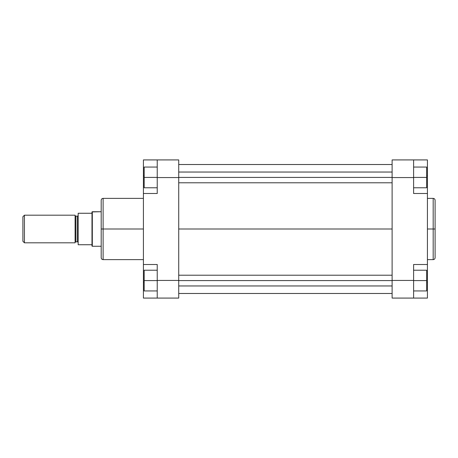 <?xml version="1.0" encoding="UTF-8"?>
<svg xmlns="http://www.w3.org/2000/svg" width="458" height="458" viewBox="0 0 458 458"><rect width="100%" height="100%" fill="white"/><g stroke="black" fill="none" stroke-linecap="round" stroke-linejoin="round"><path stroke-width="0.69" d="M433.182 198.371C434.344 198.486 434.986 199.127 435.1 200.289L435.1 229L435.1 200.289L435.1 229L433.182 229L433.182 198.371L433.182 259.629C434.344 259.514 434.986 258.873 435.1 257.711L435.1 229L435.1 257.711L435.1 229L433.182 229L433.182 259.629L433.182 229L427.423 229L433.182 229L433.182 198.371L427.423 198.371M413.608 193.499L413.608 159.916L427.423 159.916L427.423 175.843L427.423 159.916L392.117 159.916L392.117 298.084L413.608 298.084L413.608 264.501L413.608 280.428L392.117 280.428L392.117 177.572L413.608 177.572L413.608 193.499L427.423 193.499L427.423 264.501L427.423 193.499L413.608 193.499M427.423 264.501L413.608 264.501L427.423 264.501L427.423 298.084L413.608 298.084L413.608 280.428L392.117 280.428L392.117 298.084L427.423 298.084L427.423 265.846M427.423 192.154L427.423 175.843L426.656 175.843L427.423 175.843L427.423 193.499M392.117 159.916L413.608 159.916L413.608 177.572L392.117 177.572L392.117 159.916M427.423 282.157L426.656 282.157L427.423 282.157M426.656 270.22L426.656 290.945L413.608 290.945L426.656 290.945L426.656 280.582L413.608 280.582L426.656 280.582L426.656 270.22L413.608 270.22L426.656 270.22M426.656 167.055L426.656 187.78L413.608 187.78L426.656 187.78L426.656 177.418L413.608 177.418L426.656 177.418L426.656 167.055L413.608 167.055L426.656 167.055M392.117 229L178.723 229L392.117 229M143.411 198.371L103.113 198.371L103.113 229L143.411 229L103.113 229L103.113 259.629L103.113 229L101.195 229L101.195 257.711C101.31 258.873 101.951 259.514 103.113 259.629L143.411 259.629M103.113 198.371C101.951 198.486 101.31 199.127 101.195 200.289L101.195 229L103.113 229L103.113 259.629M143.411 193.499L143.411 159.916L157.231 159.916L157.231 193.499L143.411 193.499L143.411 264.501L157.231 264.501L157.231 298.084L178.723 298.084L178.723 159.916L157.231 159.916L178.723 159.916L178.723 177.572L157.231 177.572L157.231 193.499L143.411 193.499L143.411 264.501L157.231 264.501L157.231 280.428L178.723 280.428L178.723 177.572L157.231 177.572L157.231 159.916L143.411 159.916L143.411 192.154M143.411 265.846L143.411 298.084L178.723 298.084L178.723 280.428L157.231 280.428L157.231 298.084L143.411 298.084L143.411 282.157L144.178 282.157L143.411 282.157L143.411 264.501M143.411 175.843L144.178 175.843L143.411 175.843M101.195 229L101.195 200.289L101.195 229M103.113 229L103.113 198.371L103.113 229M144.178 290.945L144.178 270.22L157.231 270.22L144.178 270.22L144.178 280.582L157.231 280.582L144.178 280.582L144.178 290.945L157.231 290.945L144.178 290.945M144.178 187.78L144.178 167.055L157.231 167.055L144.178 167.055L144.178 177.418L157.231 177.418L144.178 177.418L144.178 187.78L157.231 187.78L144.178 187.78M392.117 280.582L178.723 280.582L392.117 280.582M392.117 177.418L178.723 177.418L392.117 177.418M75.095 215.374A0.767 0.767 0 0 0 75.862 216.142L75.862 241.858A0.767 0.767 0 0 0 75.095 242.626A0.767 0.767 0 0 1 75.862 241.858L77.402 241.858L77.402 216.142A0.767 0.767 0 0 0 78.169 215.374A0.767 0.767 0 0 1 77.402 216.142L75.862 216.142L77.402 216.142L77.402 241.858L75.862 241.858L75.862 216.142A0.767 0.767 0 0 1 75.095 215.374M78.169 242.626A0.767 0.767 0 0 0 77.402 241.858A0.767 0.767 0 0 1 78.169 242.626M24.434 242.814L22.9 241.28L24.434 242.814L75.095 242.814L24.434 242.814L24.434 215.186L75.095 215.186L24.434 215.186L24.434 242.814M22.9 216.72L24.434 215.186L22.9 216.72L22.9 241.28L22.9 216.72M92.316 211.728L101.195 211.728L91.984 211.922L92.316 211.728L92.316 246.272L91.984 246.078L92.316 246.272L92.316 211.728M101.195 246.272L92.316 246.272L101.195 246.272M78.169 244.738L91.984 244.738L91.984 213.262L78.169 213.262L78.169 244.738L91.984 244.738L91.984 246.078L91.984 213.262L78.169 213.262L78.169 244.738M75.095 242.814L75.095 215.186L75.095 242.814M91.984 211.922L91.984 213.262L91.984 211.922M433.182 259.629L427.423 259.629M178.723 293.481L392.117 293.481M178.723 164.519L392.117 164.519M178.723 285.958L392.117 285.958M178.723 275.212L392.117 275.212M178.723 182.788L392.117 182.788M178.723 172.042L392.117 172.042"/></g></svg>
